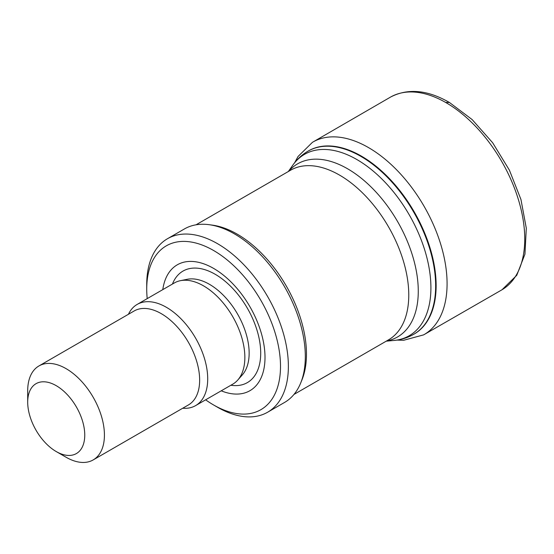 <?xml version="1.0" encoding="UTF-8"?>
<svg xmlns="http://www.w3.org/2000/svg" width="554" height="554" viewBox="0 0 554 554"><rect width="100%" height="100%" fill="white"/><g stroke="black" fill="none" stroke-linecap="round" stroke-linejoin="round"><path stroke-width="0.83" d="M27.7 402.142L27.7 390.785A54.25 31.322 60 0 1 38.939 365.952A54.25 31.322 60 0 1 66.065 368.639A54.25 31.322 60 0 1 101.507 416.449A54.25 31.322 60 0 1 93.19 459.917A54.25 31.322 60 0 1 66.065 457.23L56.224 451.552A40.345 23.289 60 0 1 27.7 402.142A40.345 23.289 60 0 1 56.224 385.674A40.345 23.289 60 0 1 84.755 435.084A40.345 23.289 60 0 1 56.224 451.552M38.939 365.952L134.158 310.974A54.25 31.322 60 0 1 161.283 313.661A54.25 31.322 60 0 1 196.725 361.471A54.25 31.322 60 0 1 188.415 404.946L93.19 459.917M128.431 314.284A58.426 33.732 60 0 1 137.184 304.409A58.426 33.732 60 0 1 166.394 307.304A58.426 33.732 60 0 1 204.564 358.791A58.426 33.732 60 0 1 195.61 405.604A58.426 33.732 60 0 1 182.681 408.25M137.184 304.409L174.33 282.962A58.426 33.732 60 0 1 180.389 280.684A58.426 33.732 60 0 1 203.54 285.857A58.426 33.732 60 0 1 240.034 332.262A58.426 33.732 60 0 1 237.756 380.051A58.426 33.732 60 0 1 232.756 384.164L195.61 405.604M162.793 289.624A72.671 41.959 60 0 1 213.615 268.413A72.671 41.959 60 0 1 264.86 352.933A72.671 41.959 60 0 1 221.219 390.819M147.205 298.627A94.596 54.617 60 0 1 146.727 289.133A94.596 54.617 60 0 1 213.615 250.512A94.596 54.617 60 0 1 280.504 366.367A94.596 54.617 60 0 1 213.615 404.981A94.596 54.617 60 0 1 205.631 399.822M146.727 289.133L146.727 284.583A100.163 57.831 60 0 1 167.467 238.732A100.163 57.831 60 0 1 217.549 243.698A100.163 57.831 60 0 1 282.983 331.957A100.163 57.831 60 0 1 267.63 412.218A100.163 57.831 60 0 1 217.549 407.259L213.615 404.981M167.467 238.732L184.413 228.947A100.163 57.831 60 0 1 209.225 224.702A100.163 57.831 60 0 1 234.494 233.913A100.163 57.831 60 0 1 300.656 383.07A100.163 57.831 60 0 1 284.576 402.433L267.63 412.218M209.225 224.702L212.514 225.153A97.933 56.543 60 0 1 237.223 234.155A97.933 56.543 60 0 1 301.909 380.002L300.656 383.07M413.762 334.27A105.724 61.044 60 0 0 429.966 249.556A105.724 61.044 60 0 0 360.903 156.387A105.724 61.044 60 0 0 308.038 151.152L308.509 150.875A105.724 61.044 60 0 1 310.372 149.878A105.724 61.044 60 0 1 361.374 156.117A105.724 61.044 60 0 1 429.939 247.617A105.724 61.044 60 0 1 416.033 332.892A105.724 61.044 60 0 1 414.233 334L413.762 334.27C407.675 337.753 401.082 339.81 393.984 340.454A104.72 60.462 60 0 0 428.374 264.133A104.72 60.462 60 0 0 356.866 159.538A104.72 60.462 60 0 0 292.796 165.189L288.309 171.539M445.624 102.435A111.306 64.264 -120 0 0 390.681 96.998A111.306 64.264 -120 0 0 390.674 96.998C408.007 88.065 427.605 89.9 449.46 102.49L445.624 102.435A111.306 64.264 -120 0 1 518.592 200.223A111.306 64.264 -120 0 1 501.986 289.777A111.306 64.264 -120 0 0 501.986 289.777L423.706 334.824M423.554 334.907A111.174 64.188 -120 0 0 423.637 334.858A111.174 64.188 -120 0 0 439.149 239.404A111.174 64.188 -120 0 0 358.403 142.503A111.174 64.188 -120 0 0 312.532 142.267A111.174 64.188 -120 0 0 312.449 142.316L298.045 156.498L294.638 162.738M180.389 280.684L187.134 279.313A56.203 32.451 60 0 1 209.398 284.285A56.203 32.451 60 0 1 244.508 328.931A56.203 32.451 60 0 1 242.32 374.899L237.756 380.051M172.446 284.05A64.382 37.173 60 0 1 215.181 274.272A64.382 37.173 60 0 1 260.006 343.522A64.382 37.173 60 0 1 230.873 385.252M196.026 224.813L290.552 170.237A97.933 56.543 60 0 1 339.526 175.092A97.933 56.543 60 0 1 403.499 261.391A97.933 56.543 60 0 1 388.493 339.865L293.959 394.441M288.648 171.338A99.949 57.706 60 0 1 347.593 168.783A99.949 57.706 60 0 1 415.278 265.962A99.949 57.706 60 0 1 386.581 340.966M312.532 142.267L390.681 96.998M449.46 102.49L472.119 119.553L492.658 142.752L509.396 170.147L520.94 199.44L526.3 228.2L524.957 254.141L516.764 275.296L501.979 289.784M423.616 334.872L403.665 340.274L397.031 340.087M386.242 341.167L393.984 340.454M308.038 151.152C301.985 154.684 296.902 159.358 292.796 165.189"/></g></svg>
